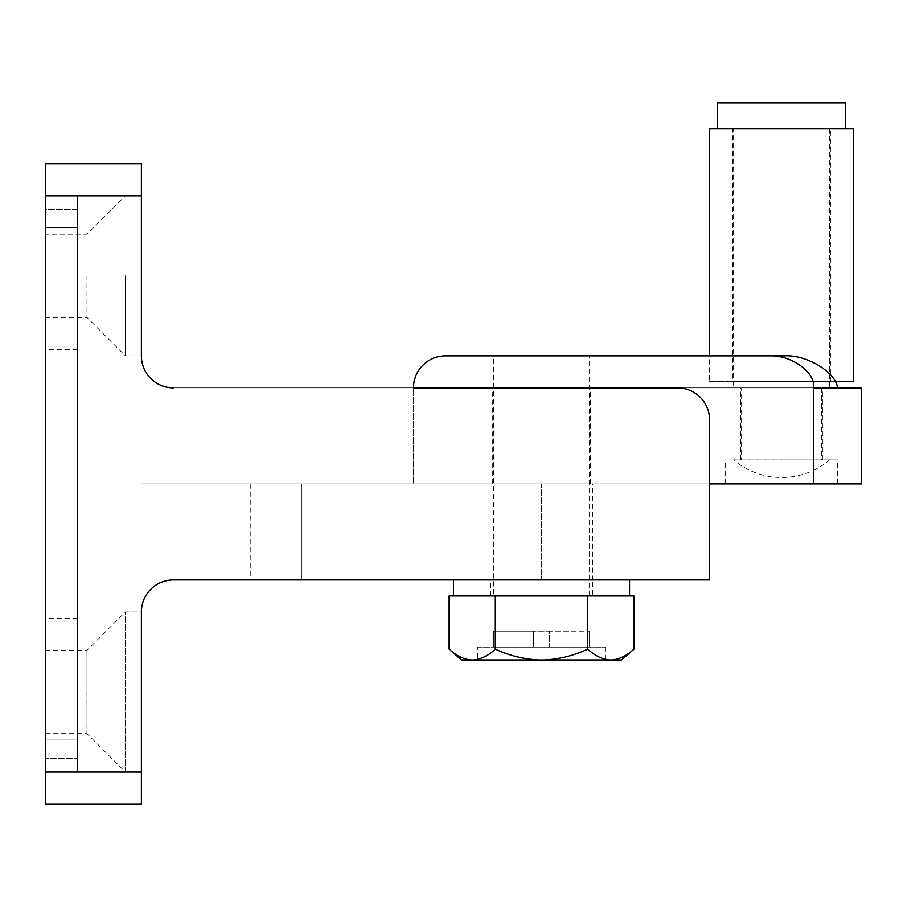 <?xml version="1.0" encoding="UTF-8"?>
<svg xmlns="http://www.w3.org/2000/svg" width="907" height="907" viewBox="0 0 907 907"><rect width="100%" height="100%" fill="white"/><g stroke="black" fill="none" stroke-linecap="round" stroke-linejoin="round"><path stroke-width="0.68" stroke-dasharray="4.54 3.4" d="M813.636 387.879L413.49 387.879C412.05 372.04 429.657 354.433 445.496 355.861L768.365 355.861C790.757 354.433 815.654 372.04 813.636 387.879L813.636 483.907L861.65 483.907L861.65 387.879L413.49 387.879A32.017 32.017 0 0 1 445.496 355.861C429.657 354.433 412.05 372.04 413.49 387.879L413.49 483.907L413.49 387.879L677.586 387.879A32.017 32.017 0 0 1 709.591 419.884L709.591 579.947L173.396 579.947A32.017 32.017 0 0 0 141.39 611.953L141.39 772.016L141.39 691.984L141.39 772.016L45.35 772.016L45.35 227.816L45.35 804.033L141.39 804.033L141.39 772.016L125.381 772.016L125.381 611.953L125.381 772.016L86.97 733.604L86.97 650.376L86.97 733.604L45.35 733.604L45.35 650.376L45.35 758.286L45.35 618.359L45.35 733.604M141.39 275.83L141.39 355.861L141.39 275.83M125.381 275.83L125.381 355.861L125.381 275.83M86.97 275.83L86.97 317.45L86.97 275.83M45.35 275.83L45.35 349.467L45.35 275.83M77.367 275.83L77.367 349.467L77.367 209.528L45.35 209.528L45.35 195.81L45.35 209.528L77.367 209.528L77.367 195.81L77.367 275.83M77.367 691.984L77.367 758.286L45.35 758.286L77.367 758.286L77.367 772.016L45.35 772.016L77.367 772.016L77.367 691.984M592.747 595.956L490.313 595.956L592.747 595.956L592.747 579.947L301.441 579.947L592.747 579.947L490.313 579.947L592.747 579.947L592.747 483.907L250.23 483.907L592.747 483.907M677.586 387.879L173.396 387.879L677.586 387.879C693.424 386.45 711.02 404.046 709.591 419.884C711.02 404.046 693.424 386.45 677.586 387.879M301.441 579.947L250.23 579.947L301.441 579.947L301.441 483.907L301.441 579.947M45.35 317.45L86.97 317.45L125.381 355.861L141.39 355.861A32.017 32.017 0 0 0 173.396 387.879C157.557 389.307 139.95 371.7 141.39 355.861L141.39 163.793L45.35 163.793L45.35 772.016L77.367 772.016L45.35 772.016M141.39 483.907L709.591 483.907L141.39 483.907M141.39 355.861C139.95 371.7 157.557 389.307 173.396 387.879M45.35 195.81L77.367 195.81L77.367 740.01L77.367 195.81L45.35 195.81L141.39 195.81L125.381 195.81L86.97 234.221L45.35 234.221M77.367 740.01L77.367 772.016L77.367 740.01L45.35 740.01L77.367 740.01M845.641 128.579L717.596 128.579L845.641 128.579M733.604 128.579L829.633 128.579L733.604 128.579L733.604 387.879L829.633 387.879L733.604 387.879M829.633 128.579L829.633 387.879M733.604 459.906L829.633 459.906A74.283 74.283 0 0 1 733.604 459.906L829.633 459.906M541.536 387.879L590.355 387.879L541.536 387.879M541.536 483.907L590.355 483.907L541.536 483.907L541.536 579.947L541.536 483.907M781.619 459.906L837.637 459.906L781.619 459.906M781.619 483.907L837.637 483.907L781.619 483.907M709.591 483.907L813.636 483.907M445.496 355.861L768.365 355.861M589.55 595.956L589.55 355.861L493.51 355.861L589.55 355.861L493.51 355.861L493.51 595.956L589.55 595.956L493.51 595.956M835.132 381.473L709.591 381.473L709.591 355.861L784.362 355.861C806.402 354.433 835.71 372.04 837.637 387.879M717.596 102.967L845.641 102.967M741.609 387.879L821.64 387.879L741.609 387.879L741.609 459.906L821.64 459.906L741.609 459.906M821.64 387.879L821.64 459.906M781.619 387.879L740.804 387.879L781.619 387.879M490.313 595.956L490.313 579.947M629.56 579.947L453.5 579.947L629.56 579.947M453.5 595.956L629.56 595.956M732.799 381.473L830.438 381.473L732.799 381.473L732.799 128.579L830.438 128.579L732.799 128.579M830.438 381.473L830.438 128.579M709.591 381.473L853.646 381.473M709.591 128.579L853.646 128.579M477.513 647.167L605.559 647.167L477.513 647.167L477.513 659.979L605.559 659.979L477.513 659.979M605.559 647.167L605.559 659.979M449.124 595.956L633.948 595.956M449.124 649.151C455.949 655.5 463.126 659.106 470.654 659.979L473.794 659.979C481.345 659.106 488.522 655.5 495.324 649.151L495.324 595.956M495.324 649.151C509.008 655.512 523.362 659.117 538.384 659.979L544.676 659.979C559.653 659.128 574.006 655.523 587.736 649.151L587.736 595.956M587.736 649.151C594.561 655.5 601.738 659.106 609.266 659.979L612.418 659.979C619.957 659.106 627.134 655.5 633.948 649.151M473.794 659.979L538.384 659.979M544.676 659.979L609.266 659.979M612.418 659.979L621.624 659.979M461.436 659.979L470.654 659.979M549.54 647.167L589.55 647.167L549.54 647.167L549.54 631.17L533.531 631.17L533.531 647.167L493.51 647.167L533.531 647.167L533.531 631.17L549.54 631.17L549.54 647.167L549.54 631.17L589.55 631.17L549.54 631.17L549.54 647.167M589.55 631.17L589.55 647.167L589.55 631.17M533.531 631.17L533.531 647.167L533.531 631.17L493.51 631.17L533.531 631.17M493.51 631.17L493.51 647.167L493.51 631.17M45.35 227.816L77.367 227.816L45.35 227.816M45.35 650.376L86.97 650.376L125.381 611.953L141.39 611.953M77.367 349.467L45.35 349.467M77.367 618.359L45.35 618.359M250.23 483.907L250.23 579.947M492.716 483.907L492.716 387.879M725.6 483.907L725.6 459.906M837.637 483.907L837.637 459.906M590.355 483.907L590.355 387.879M740.804 459.906L740.804 387.879M822.434 459.906L822.434 387.879"/><path stroke-width="1.36" d="M173.396 387.879A32.017 32.017 0 0 1 141.39 355.861L141.39 195.81L45.35 195.81L45.35 772.016L141.39 772.016L141.39 611.953A32.017 32.017 0 0 1 173.396 579.947L709.591 579.947L709.591 419.884A32.017 32.017 0 0 0 677.586 387.879L413.49 387.879A32.017 32.017 0 0 1 445.496 355.861L784.362 355.861C806.402 354.433 835.71 372.04 837.637 387.879L861.65 387.879L861.65 483.907L813.636 483.907L813.636 387.879C815.654 372.04 790.757 354.433 768.365 355.861M141.39 772.016L141.39 804.033L45.35 804.033L45.35 772.016M45.35 195.81L45.35 163.793L141.39 163.793L141.39 195.81M845.641 128.579L845.641 102.967L717.596 102.967L717.596 128.579M709.591 483.907L813.636 483.907M445.496 355.861L493.51 355.861M589.55 355.861L709.591 355.861L709.591 128.579L853.646 128.579L853.646 381.473L835.132 381.473M629.56 579.947L629.56 595.956L453.5 595.956L453.5 579.947M612.418 659.979C619.946 659.106 627.122 655.5 633.948 649.151L621.624 659.979L609.266 659.979C601.726 659.106 594.55 655.5 587.736 649.151L587.736 595.956L449.124 595.956L449.124 649.151C455.938 655.5 463.114 659.106 470.654 659.979L461.436 659.979L449.124 649.151M633.948 649.151L633.948 595.956L587.736 595.956M587.736 649.151C574.063 655.512 559.71 659.117 544.676 659.979L538.384 659.979C523.407 659.128 509.054 655.523 495.324 649.151C488.499 655.5 481.322 659.106 473.794 659.979L470.654 659.979M495.324 649.151L495.324 595.956M609.266 659.979L544.676 659.979M538.384 659.979L473.794 659.979M837.637 387.879L813.636 387.879"/></g></svg>
